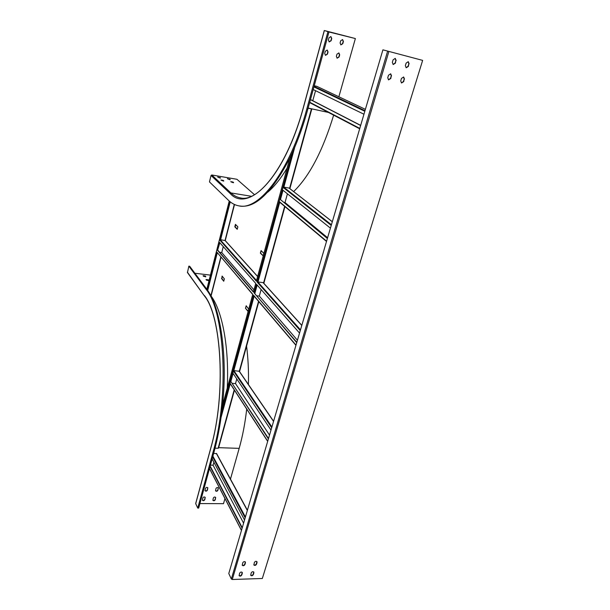 <?xml version="1.0" encoding="UTF-8"?>
<svg xmlns="http://www.w3.org/2000/svg" width="610" height="610" viewBox="0 0 610 610"><rect width="100%" height="100%" fill="white"/><g stroke="black" fill="none" stroke-linecap="round" stroke-linejoin="round"><path stroke-width="0.91" d="M250.657 575.131C251.648 575.695 252.494 575.39 253.196 574.208L253.752 571.974M239.067 575.489C240.073 576.076 240.927 575.771 241.644 574.567L242.193 572.34M403.523 76.967L404.194 78.995L403.423 81.519L401.38 82.922M408.128 61.663L408.845 63.745L408.067 66.299L406.062 67.718M390.56 73.795L391.254 75.846L390.491 78.393L388.417 79.803M395.127 58.369L395.867 60.466L395.097 63.044L393.061 64.469M422.326 60.298L382.905 49.837L422.326 60.298M242.185 565.081C243.192 565.668 244.053 565.363 244.77 564.159L245.319 561.894M253.806 564.791C254.805 565.356 255.651 565.043 256.352 563.853L256.909 561.589M253.89 572.828L253.371 574.544C252.548 575.825 251.663 576.084 250.725 575.329L251.206 572.912C252.029 571.631 252.906 571.372 253.851 572.127L253.722 572.485M242.33 573.179L241.812 574.91C240.973 576.206 240.081 576.465 239.135 575.68L239.616 573.263C240.447 571.966 241.339 571.715 242.292 572.493L242.162 572.843M404.491 79.102L403.667 77.012L401.487 78.377L400.717 80.909L401.525 82.99L403.721 81.633L404.194 78.995M409.15 63.852L408.281 61.701L406.138 63.089L405.36 65.651L406.207 67.779L408.364 66.406L408.845 63.745M391.551 75.953L390.705 73.84L388.501 75.213L387.739 77.767L388.562 79.864L390.781 78.507L391.254 75.846M396.164 60.573L395.272 58.407L393.107 59.803L392.337 62.38L393.206 64.53L395.394 63.15L395.867 60.466M382.905 49.837L228.78 573.522L231.335 579.004L232.28 579.5L262.33 578.486L422.638 60.405M245.456 562.755L244.938 564.502C244.107 565.798 243.207 566.057 242.254 565.272L242.734 562.824C243.565 561.528 244.458 561.269 245.418 562.046L245.289 562.412M257.054 562.458L256.528 564.197C255.704 565.478 254.827 565.737 253.882 564.982L254.362 562.527C255.178 561.246 256.063 560.986 257.008 561.741L256.879 562.123M254.477 194.681L236.932 179.287L211.769 174.978L211.037 175.482L209.459 181.91L228.414 200.255C231.48 203.237 234.896 205.09 238.655 205.814C258.533 211.159 289.781 172.157 306.83 108.908L307.852 109.121C303.452 125.073 298.282 139.599 292.342 152.706L289.826 158.074L256.352 281.157L220.088 240.363L229.932 201.613M242.109 528.214L210.046 466.528L198.677 508.084L197.754 508.084L213.18 451.636C229.703 394.129 224.465 310.475 205.906 289.094L206.775 289.193L207.446 290.116L217.046 252.319L252.723 294.493M217.046 252.319L252.776 294.317L222.482 405.703L221.804 411.727C220.035 426.047 217.473 439.36 214.118 451.667L212.135 458.918L244.534 519.995M296.727 342.637L254.149 292.96L296.826 342.309M254.149 292.96L256.505 284.298L299.54 333.075M253.386 292.068L217.564 250.283L219.562 242.422L255.735 283.421L253.386 292.068M327.379 238.487L279.815 199.051L279.159 201.468L326.586 241.179M294.714 147.307L283.856 187.133L283.093 187.156L282.346 189.756L330.429 228.132M360.64 125.492L310.444 99.636L328.958 31.979L324.802 30.645L355.371 38.552L328.958 31.979M307.852 109.121L310.444 99.636M313.204 89.548L363.949 114.23M289.826 158.074C271.869 192.684 255.125 208.643 239.585 205.959M340.708 40.771L340.083 43.005L340.898 44.881L342.789 43.691L343.415 41.457L342.584 39.574L340.708 40.771M329.003 37.774L328.386 40.031L329.217 41.922L331.131 40.725L331.748 38.476L330.894 36.577L329.003 37.774M338.863 96.769L355.371 38.552M325.313 51.248L324.695 53.482L325.488 55.327L327.433 54.153L328.043 51.926L327.242 50.066L325.313 51.248M336.979 54.137L336.362 56.356L337.139 58.194L339.061 57.02L339.678 54.808L338.893 52.963L336.979 54.137M340.784 44.835L342.561 43.615L343.186 41.381L342.469 39.543M329.11 41.877L330.902 40.649L331.52 38.399L330.788 36.547M325.382 55.281L327.212 54.069L327.822 51.842L327.128 50.028M337.025 58.141L338.84 56.936L339.457 54.725L338.779 52.925M306.83 108.908L327.928 31.705M333.639 115.168C322.781 150.777 309.445 176.244 293.646 191.578M230.954 181.841L233.256 182.741M227.652 178.852L229.909 179.736M221.148 180.179L223.458 181.078M217.93 177.197L220.202 178.082M230.74 181.643L233.638 182.649L233.012 182.024L230.74 181.643M227.431 178.654L230.298 179.645L227.431 178.654M220.934 179.98L223.839 180.987L223.229 180.369L220.934 179.98M217.709 176.999L220.584 177.99L217.709 176.999M279.731 202.253L258 281.957L263.238 282.659L301.813 325.359M258 281.957L257.123 282.026L300.28 330.567M225.136 240.592L220.606 239.707M256.932 295.812L259.319 296.079L297.436 340.227M219.569 252.265L221.743 252.555L253.981 289.887M259.319 296.079L261.118 289.529M221.743 252.555L223.26 246.615M217.564 250.283L219.836 242.734M253.47 291.771L217.907 250.321M256.535 280.493L220.515 240.073L220.088 240.363M254.004 295.858L253.539 295.209L221.804 411.727M207.697 290.482L217.274 252.799M220.515 240.073L230.229 201.857M279.571 202.055L279.159 201.468M327.448 238.258L279.815 199.051M283.856 187.133L289.148 188.078L332.313 221.72M284.146 202.39L285.015 202.528L327.6 237.74M285.015 202.528L287.417 193.797M234.202 389.813L218.136 448.258L215.048 448.159M289.88 188.642L311.794 108.976L308.096 108.222M212.135 458.918L210.046 466.528M206.775 289.193L189.672 266.25L188.848 266.143L205.906 289.094M207.446 290.116C220.53 307.676 227.804 356.309 222.482 405.703M203.077 275.674L203.557 276.315L205.814 276.726L205.273 275.933L203.077 275.674M194.895 273.25L210.435 275.118M206.012 279.533L206.515 280.188L208.788 280.608L208.239 279.799L206.012 279.533M205.616 276.879L203.13 275.743M208.589 280.76L206.066 279.601M197.754 508.084L195.711 503.677L211.052 447.26M187.377 272.151L204.381 295.865L187.461 272.579L188.848 266.143M246.57 346.114C248.125 358.078 248.743 370.88 248.415 384.506M246.714 409.089C245.106 423.18 242.597 436.272 239.181 448.358L218.639 447.671M199.92 503.563L223.496 503.677L224.953 498.553M230.473 479.086L239.181 448.358M217.938 490.211L218.327 487.954C217.45 487.215 216.657 487.428 215.948 488.587L215.559 490.844C216.428 491.584 217.221 491.37 217.938 490.211L217.8 489.944C217.175 491.035 216.405 491.286 215.498 490.692M215.284 499.697L215.673 497.47C214.804 496.738 214.011 496.944 213.294 498.103L212.905 500.33C213.767 501.069 214.567 500.856 215.284 499.697L215.155 499.43C214.522 500.52 213.752 500.764 212.844 500.177M207.446 490.089L207.835 487.832C206.95 487.077 206.149 487.283 205.425 488.457L205.036 490.707C205.913 491.469 206.721 491.263 207.446 490.089L207.316 489.822C206.676 490.928 205.898 491.172 204.975 490.562M204.823 499.628L205.212 497.402C204.335 496.647 203.526 496.853 202.802 498.019L202.413 500.246C203.282 501.008 204.091 500.795 204.823 499.628L204.693 499.354C204.045 500.459 203.267 500.703 202.352 500.093M218.25 487.832L217.8 489.944M215.597 497.348L215.155 499.43M207.758 487.71L207.316 489.822M205.135 497.28L204.693 499.354M260.386 252.967L261.088 250.58L263.787 253.325L263.192 255.857L260.401 253.226L261.339 250.824M263.207 255.788L260.767 253.272M237.282 229.07L235.155 226.882L235.727 224.663M245.502 308.286L248.026 311.405L248.705 309.117L246.181 305.77L245.502 308.286L248.148 311.161M246.394 306.029L245.487 308.027M222.36 276.391L221.819 278.473L223.817 280.951M311.794 108.976L308.111 108.176M287.089 168.139C280.63 178.799 274.157 186.828 267.668 192.234M227.24 388.204C229.314 347.189 222.185 310.49 211.075 296.01L210.953 295.941M235.445 224.373L237.862 226.836L237.221 229.314L234.812 226.828L235.445 224.373M221.483 278.427L223.748 281.24L224.366 278.861L222.093 276.063L221.819 278.473M218.136 448.258L234.4 390.125M210.427 465.148L213.081 465.209L243.596 523.182M216.596 453.726L213.668 453.306M213.081 465.209L213.896 462.243M242.254 527.734L210.175 466.086M316.88 86.353L314.249 85.72M312.777 100.719L315.538 90.684M360.67 125.378L310.475 99.529M268.392 438.925L230.618 381.113L230.046 383.217L267.714 441.221M239.242 371.322L233.866 370.575L232.822 373.023L270.992 430.073M232.448 383.377L235.506 383.576L269.513 435.105M235.506 383.576L236.779 378.932M268.514 438.514L230.618 381.113M232.28 579.5L388.806 51.728M231.335 579.004L387.563 51.377M292.342 152.706L257.123 282.026M206.866 289.323L229.276 201.048M253.539 295.209L296.002 345.115M331.23 225.418L283.01 187.316M245.167 517.844L212.677 456.928M209.512 468.503L241.484 530.349M309.727 102.251L359.778 128.413M364.818 111.279L313.929 86.902M308.134 108.069L328.447 112.446M211.037 175.482L230.138 193.469L230.915 192.928L251.35 196.275M303.551 107.04L324.352 30.53M303.528 107.116C284.496 178.181 247.95 213.469 230.138 193.469M211.769 174.978L230.915 192.928C233.699 195.543 236.779 197.183 240.149 197.838L240.996 197.975L240.149 197.838C258.152 203.008 287.684 166.271 303.467 107.055L324.284 30.5M219.882 177.784L219.989 177.388M223.13 180.774L223.229 180.369M229.581 179.439L229.68 179.043M232.906 182.428L233.012 182.024M300.494 329.835L257.801 281.919M301.782 325.465L263.04 282.56M257.611 276.543L224.876 240.302M257.161 285.038L254.873 293.41M283.002 190.274L280.516 199.379M331.428 224.747L283.65 187.087M332.305 221.765L289.003 188.017M254.134 296.147L233.836 370.575M233.073 373.389L230.954 381.136M230.252 383.728L221.049 417.484M311.413 108.938L289.575 188.406M284.634 206.363L263.566 283.017M258.533 301.317L239.311 371.223M204.304 295.415C221.59 315.934 226.31 393.877 210.969 447.542M213.18 451.636L214.118 451.667M311.718 108.984L289.826 188.604M284.885 206.569L263.787 283.269M258.754 301.584L239.516 371.528M211.075 296.01L221.011 257.199M225.258 240.614L234.507 204.502M234.286 204.396L225.067 240.401M220.828 256.978L210.869 295.85M247.332 510.463L216.329 453.382M245.411 517.005L212.89 456.158M364.993 110.692L314.074 86.376M316.811 86.315L365.39 109.343L316.742 86.292M309.636 102.587L359.671 128.779L309.636 102.594M271.679 427.755L233.401 370.903M273.547 421.418L238.975 370.949M271.908 426.962L233.866 370.575M225.06 240.393L257.633 276.452M295.941 345.313L253.737 295.682M326.51 241.453L279.372 201.948M204.381 295.865C221.483 316.079 226.257 393.938 210.946 447.382L195.688 503.502M218.517 448.091L234.446 390.187M239.562 371.589L258.8 301.637M263.84 283.322L284.939 206.615M229.238 201.018L206.836 289.277M216.573 453.52L247.401 510.234M241.453 530.464L209.482 468.617M239.204 371.071L273.593 421.251M267.668 441.373L230.077 383.461"/></g></svg>
